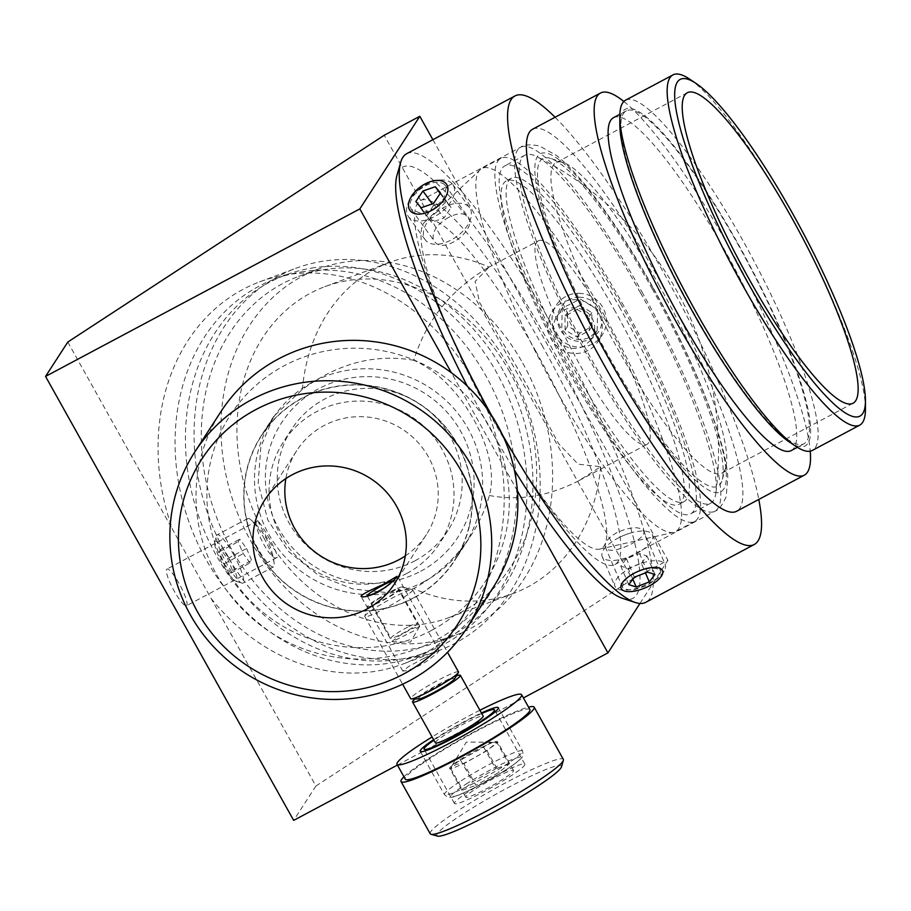 <?xml version="1.0" encoding="UTF-8"?>
<svg xmlns="http://www.w3.org/2000/svg" width="911" height="911" viewBox="0 0 911 911"><rect width="100%" height="100%" fill="white"/><g stroke="black" fill="none" stroke-linecap="round" stroke-linejoin="round"><path stroke-width="0.68" stroke-dasharray="4.55 3.42" d="M652.196 288.833A185.753 35.256 -118.1 0 1 722.138 480.108A185.753 35.256 -118.1 0 1 599.29 339.063A185.753 35.256 -118.1 0 1 550.699 158.446A185.753 35.256 -118.1 0 1 652.196 288.833M541.943 345.155A206.285 39.15 -118.1 0 1 614.766 564.569A206.285 39.15 -118.1 0 1 483.194 400.942A206.285 39.15 -118.1 0 1 420.723 200.488A206.285 39.15 -118.1 0 1 541.943 345.155M584.088 346.226C572.609 350.917 563.283 348.036 556.131 337.594C552.465 330.431 552.613 323.519 556.61 316.857C564.034 304.183 585.352 305.026 592.139 318.406C595.783 325.614 595.566 332.617 591.478 339.439L584.088 346.226M448.713 217.353C437.781 223.685 432.6 230.745 433.135 238.534L434.342 241.164C443.35 255.695 478.195 228.593 467.981 216.795C464.109 212.616 457.686 212.798 448.713 217.353M616.986 532.536C608.104 537.809 604.255 542.74 605.416 547.329L606.521 548.775C613.354 555.346 648.04 538.094 643.587 530.942C639.454 526.205 630.583 526.729 616.986 532.536M659.518 286.088A175.971 33.4 61.9 0 0 563.362 162.568A175.971 33.4 61.9 0 0 556.109 162.67A175.971 33.4 61.9 0 0 609.402 333.677A175.971 33.4 61.9 0 0 721.637 473.264A175.971 33.4 61.9 0 0 725.771 467.297A175.971 33.4 61.9 0 0 659.518 286.088M406.659 153.697A254.192 48.249 -118.1 0 1 556.04 331.968A254.192 48.249 -118.1 0 1 645.762 602.33M502.416 434.729A254.192 48.249 -118.1 0 1 491.462 415.177M622.612 598.368A244.41 46.393 61.9 0 0 546.418 338.254A244.41 46.393 61.9 0 0 397.048 175.128M467.275 386.116A244.41 46.393 61.9 0 0 514.339 469.951M555.084 117.246A254.192 48.249 -118.1 0 1 664.461 274.177A254.192 48.249 -118.1 0 1 758.783 499.444M597.753 309.729L580.307 299.036L562.246 308.146L561.757 328.917L566.972 335.111L574.101 338.938L582.095 339.792L589.736 337.514L597.115 330.739L597.753 309.729M446.196 187.666L443.759 198.518L433.579 208.904L420.552 213.197L411.396 209.473L410.189 206.854L410.497 201.502L413.594 195.637L418.946 190.069L425.676 185.537L432.725 182.724L439.056 182.075L443.759 183.783L446.196 187.666M659.837 569.944L660.919 571.322L658.027 578.075L646.799 585.545L633.134 590.203L623.841 589.132L622.748 587.697L622.429 586.092L623.898 581.89L628.078 577.278L634.386 573.065L641.868 569.933L649.361 568.327L655.692 568.362L659.837 569.944M865.439 409.13A198.461 37.67 61.9 0 0 789.643 214.074A198.461 37.67 61.9 0 0 689.536 79.063M625.584 100.164A198.461 37.67 -118.1 0 1 742.214 239.354A198.461 37.67 -118.1 0 1 812.259 450.455M788.983 441.744A190.843 36.224 61.9 0 0 737.5 242.77A190.843 36.224 61.9 0 0 619.833 124.352M737.25 243.157A188.679 35.814 -118.1 0 1 803.855 443.851A188.679 35.814 -118.1 0 1 683.512 294.185A188.679 35.814 -118.1 0 1 626.369 110.823A188.679 35.814 -118.1 0 1 737.25 243.157M613.661 117.599A188.679 35.814 -118.1 0 1 724.541 249.933A188.679 35.814 -118.1 0 1 791.147 450.626M623.841 101.451A216.545 41.097 -118.1 0 1 727.809 244.877A216.545 41.097 -118.1 0 1 810.232 451.173M532.787 129.123A216.545 41.097 -118.1 0 1 660.042 280.998A216.545 41.097 -118.1 0 1 736.487 511.333M640.524 292.83A197.266 37.442 -118.1 0 1 715.921 492.794A197.266 37.442 -118.1 0 1 710.523 503.316A197.266 37.442 -118.1 0 1 584.703 346.84A197.266 37.442 -118.1 0 1 524.975 155.155A197.266 37.442 -118.1 0 1 536.716 156.544A197.266 37.442 -118.1 0 1 640.524 292.83M620.516 303.5A197.266 37.442 -118.1 0 1 690.515 513.975A197.266 37.442 -118.1 0 1 564.695 357.499A197.266 37.442 -118.1 0 1 504.956 165.813A197.266 37.442 -118.1 0 1 620.516 303.5M492.953 587.8A162.044 158.229 32.9 0 1 435.572 640.422A162.044 158.229 32.9 0 1 240.151 606.817A162.044 158.229 32.9 0 1 220.929 411.624M424.014 658.266L408.88 666.34L402.821 671.043L407.969 670.564L419.14 665.793L426.132 661.659L436.722 653.62L439.091 650.773L424.014 658.266M431.973 630.161A152.262 148.675 -147.1 0 0 435.401 370.948A152.262 148.675 -147.1 0 0 206.888 492.737A152.262 148.675 -147.1 0 0 431.973 630.161M413.833 597.684A114.877 112.167 -147.1 0 0 454.509 560.39A114.877 112.167 -147.1 0 0 419.06 403.801A114.877 112.167 -147.1 0 0 261.673 435.504A114.877 112.167 -147.1 0 0 275.293 573.862A114.877 112.167 -147.1 0 0 413.833 597.684M420.734 571.22A105.095 102.624 -147.1 0 0 423.091 392.311A105.095 102.624 -147.1 0 0 265.374 476.373A105.095 102.624 -147.1 0 0 420.734 571.22M424.332 581.48A114.877 112.167 32.9 0 1 285.792 557.657A114.877 112.167 32.9 0 1 272.161 419.299A114.877 112.167 32.9 0 1 429.559 387.596A114.877 112.167 32.9 0 1 464.997 544.186A114.877 112.167 32.9 0 1 424.332 581.48M414.915 560.823A93.116 90.929 -147.1 0 0 447.893 530.589A93.116 90.929 -147.1 0 0 419.162 403.653A93.116 90.929 -147.1 0 0 291.566 429.343A93.116 90.929 -147.1 0 0 302.623 541.51A93.116 90.929 -147.1 0 0 414.915 560.823M405.304 555.926A77.23 75.408 -147.1 0 0 426.359 534.62A77.23 75.408 -147.1 0 0 402.525 429.332A77.23 75.408 -147.1 0 0 296.701 450.649A77.23 75.408 -147.1 0 0 285.86 478.571M406.716 573.486A93.116 90.929 -147.1 0 0 439.694 543.252A93.116 90.929 -147.1 0 0 410.952 416.316A93.116 90.929 -147.1 0 0 283.367 442.017A93.116 90.929 -147.1 0 0 294.412 554.173A93.116 90.929 -147.1 0 0 406.716 573.486M311.357 268.13A201.399 166.075 -110.5 0 1 516.913 420.677A201.399 166.075 -110.5 0 1 426.86 652.219A201.399 166.075 -110.5 0 1 200.693 521.878A201.399 166.075 -110.5 0 1 285.576 275.02A201.399 166.075 -110.5 0 1 311.357 268.13M300.994 272.013A201.399 166.075 -110.5 0 1 506.55 424.56A201.399 166.075 -110.5 0 1 416.509 656.091A201.399 166.075 -110.5 0 1 190.342 525.761A201.399 166.075 -110.5 0 1 275.213 278.903A201.399 166.075 -110.5 0 1 300.994 272.013M246.574 548.513L251.675 560.402L250.013 562.964L243.26 553.626L238.158 541.738L239.809 539.175L246.574 548.513L227.511 558.671L220.747 549.333L219.095 551.895L224.197 563.784L230.961 573.121L232.612 570.559L227.511 558.671M232.612 570.559L251.675 560.402M230.961 573.121L250.013 562.964M224.197 563.784L243.26 553.626M219.095 551.895L238.158 541.738M220.747 549.333L239.809 539.175M233.307 554.013A27.376 5.193 -118.1 0 1 242.964 583.131A27.376 5.193 -118.1 0 1 241.836 583.142A27.376 5.193 -118.1 0 1 225.507 561.415A27.376 5.193 -118.1 0 1 216.567 535.736A27.376 5.193 -118.1 0 1 217.217 534.814A27.376 5.193 -118.1 0 1 233.307 554.013M228.49 557.156A22.49 4.27 61.9 0 0 214.745 542.147A22.49 4.27 61.9 0 0 222.09 563.237A22.49 4.27 61.9 0 0 235.505 581.081A22.49 4.27 61.9 0 0 228.49 557.156M263.791 537.763A27.376 5.193 -118.1 0 1 274.177 563.476A27.376 5.193 -118.1 0 1 273.459 566.881A27.376 5.193 -118.1 0 1 256.002 545.165A27.376 5.193 -118.1 0 1 247.712 518.564A27.376 5.193 -118.1 0 1 250.935 519.862A27.376 5.193 -118.1 0 1 263.791 537.763M577.062 309.433L589.258 316.538L589.36 330.408L577.289 337.184L565.093 330.078L564.979 316.208L577.062 309.433L579.647 305.447L567.564 312.222L567.678 326.092L579.863 333.198L591.945 326.423L591.831 312.553L579.647 305.447M591.831 312.553L589.258 316.538M591.945 326.423L589.36 330.408M579.863 333.198L577.289 337.184M567.678 326.092L565.093 330.078M567.564 312.222L564.979 316.208M578.963 293.285A27.376 26.726 32.9 0 1 602.945 307.645A27.376 26.726 32.9 0 1 602.16 335.089A27.376 26.726 32.9 0 1 564.649 342.638A27.376 26.726 32.9 0 1 556.2 305.333A27.376 26.726 32.9 0 1 578.963 293.285M579.578 297.214A22.49 21.955 -147.1 0 0 560.504 330.112A22.49 21.955 -147.1 0 0 599.176 330.647A22.49 21.955 -147.1 0 0 579.578 297.214M574.841 299.662A27.376 26.726 32.9 0 1 598.812 314.022A27.376 26.726 32.9 0 1 598.026 341.466A27.376 26.726 32.9 0 1 560.527 349.015A27.376 26.726 32.9 0 1 552.077 311.699A27.376 26.726 32.9 0 1 574.841 299.662M641.355 563.362L647.004 555.926L639.545 553.569L626.426 558.648L620.778 566.084L628.237 568.441L641.355 563.362L645.443 572.894M654.952 574.465L647.004 555.926M647.493 572.097L639.545 553.569M634.375 577.175L626.426 558.648M628.727 584.611L620.778 566.084M632.849 579.191L628.237 568.441M654.553 580A27.376 10.932 156.8 0 0 664.597 570.07A27.376 10.932 156.8 0 0 665.235 564.626A27.376 10.932 156.8 0 0 635.764 565.378A27.376 10.932 156.8 0 0 614.925 586.217A27.376 10.932 156.8 0 0 619.309 589.508A27.376 10.932 156.8 0 0 654.553 580M641.822 550.346A27.376 10.932 156.8 0 0 652.504 534.973A27.376 10.932 156.8 0 0 629.364 533.379A27.376 10.932 156.8 0 0 616.986 538.686A27.376 10.932 156.8 0 0 602.194 556.564A27.376 10.932 156.8 0 0 641.822 550.346M433.477 205.556L426.382 216.078L431.632 222.33L443.976 218.048L451.07 207.526L445.821 201.285L433.477 205.556L432.281 203.905M415.849 201.536L426.382 216.078M421.098 207.776L431.632 222.33M433.442 203.506L443.976 218.048M440.537 192.984L451.07 207.526M440.184 193.496L445.821 201.285M420.347 188.372A27.376 15.806 -35.9 0 0 408.299 202.8A27.376 15.806 -35.9 0 0 408.367 216.545A27.376 15.806 -35.9 0 0 439.797 213.288A27.376 15.806 -35.9 0 0 452.71 184.432A27.376 15.806 -35.9 0 0 439.66 180.093A27.376 15.806 -35.9 0 0 420.347 188.372M437.2 211.648A27.376 15.806 -35.9 0 0 425.221 239.821A27.376 15.806 -35.9 0 0 456.662 236.564A27.376 15.806 -35.9 0 0 469.564 207.719A27.376 15.806 -35.9 0 0 437.2 211.648M277.172 557.293L276.842 557.589C270.567 562.315 251.06 522.72 257.301 520.933C258.906 518.644 279.256 554.662 277.172 557.293M186.801 605.451A20.771 3.94 61.9 0 0 179.683 584.6A20.771 3.94 61.9 0 0 166.952 569.079A20.771 3.94 61.9 0 0 166.645 569.375A20.771 3.94 61.9 0 0 173.75 590.214A20.771 3.94 61.9 0 0 186.493 605.747A20.771 3.94 61.9 0 0 186.801 605.451M639.966 603.446L667.934 560.254L632.359 579.214L384.237 135.249M432.896 139.713L667.934 560.254M517.38 490.858L451.378 372.747M535.668 350.94A185.753 35.256 -118.1 0 1 599.506 549.151A185.753 35.256 -118.1 0 1 482.762 401.17A185.753 35.256 -118.1 0 1 425.016 221.737A185.753 35.256 -118.1 0 1 535.668 350.94M489.344 495.504C519.168 501.096 549.082 496.119 579.1 480.552L600.679 466.705L578.155 464.2L558.773 443.896L518.587 370.094L479.619 302.554L475.086 281.522L489.116 267.094C451.287 289.14 426.177 320.205 413.788 360.289C460.943 380.593 501.403 452.983 489.344 495.504C485.369 509.295 479.323 522.481 471.203 535.053L454.714 560.527M538.048 241.005A115.367 21.898 -118.1 0 1 538.424 240.777A115.367 21.898 -118.1 0 1 609.152 327.072A115.367 21.898 -118.1 0 1 648.632 442.769A115.367 21.898 -118.1 0 1 646.912 444.409A115.367 21.898 -118.1 0 1 573.839 353.844A115.367 21.898 -118.1 0 1 538.048 241.005M509.727 371.825A176.711 145.726 69.5 0 0 324.783 286.692A176.711 145.726 69.5 0 0 237.475 445.024A176.711 145.726 69.5 0 0 348.924 612.852A176.711 145.726 69.5 0 0 448.816 617.635A176.711 145.726 69.5 0 0 509.727 371.825M413.788 360.289C375.104 353.593 337.958 363.33 302.361 389.498L273.812 416.304L260.831 446.754L258.166 483.229L267.834 519.999L288.491 551.417L318.827 575.581L352.921 588.996L386.401 592.526L413.64 588.597C437.212 575.445 456.4 557.6 471.203 535.053M302.361 389.498A176.711 145.726 -110.5 0 1 389.555 262.436A176.711 145.726 -110.5 0 1 489.116 267.094M600.679 466.705A176.711 145.726 -110.5 0 1 513.519 593.391A176.711 145.726 -110.5 0 1 413.64 588.597M469.336 526.41A115.116 112.406 32.9 0 1 454.714 560.516A115.116 112.406 32.9 0 1 258.348 551.098A115.116 112.406 32.9 0 1 261.457 435.378A115.116 112.406 32.9 0 1 402.4 394.565A115.116 112.406 32.9 0 1 469.336 526.41M503.145 370.64A195.523 161.247 69.5 0 0 298.501 276.443A195.523 161.247 69.5 0 0 216.146 516.138A195.523 161.247 69.5 0 0 435.743 642.631A195.523 161.247 69.5 0 0 503.145 370.64M522.823 363.273A195.523 161.247 -110.5 0 1 455.42 635.252A195.523 161.247 -110.5 0 1 235.824 508.759A195.523 161.247 -110.5 0 1 318.178 269.075A195.523 161.247 -110.5 0 1 522.823 363.273M509.09 366.757A204.087 168.296 -110.5 0 1 438.749 650.636A204.087 168.296 -110.5 0 1 247.223 585.135A204.087 168.296 -110.5 0 1 295.506 268.438A204.087 168.296 -110.5 0 1 509.09 366.757M211.101 598.447A204.087 168.296 69.5 0 0 402.605 664.176A204.087 168.296 69.5 0 0 488.786 414.118A204.087 168.296 69.5 0 0 259.658 281.863A204.087 168.296 69.5 0 0 172.634 529.621L315.923 786.011L293.672 820.378M67.801 342.046L172.634 529.621M315.923 786.011L632.359 579.214M397.424 765.081L523.404 697.94M621.883 302.611A205.795 39.059 -118.1 0 1 694.524 521.502A205.795 39.059 -118.1 0 1 563.271 358.262A205.795 39.059 -118.1 0 1 500.948 158.286A205.795 39.059 -118.1 0 1 621.883 302.611M602.82 312.769A205.795 39.059 -118.1 0 1 675.472 531.66A205.795 39.059 -118.1 0 1 673.548 532.377A205.795 39.059 -118.1 0 1 544.209 368.42A205.795 39.059 -118.1 0 1 480.234 169.64A205.795 39.059 -118.1 0 1 481.885 168.444A205.795 39.059 -118.1 0 1 602.82 312.769M614.162 309.398A183.305 34.789 -118.1 0 1 678.866 504.375A183.305 34.789 -118.1 0 1 561.95 358.968A183.305 34.789 -118.1 0 1 506.436 180.834A183.305 34.789 -118.1 0 1 614.162 309.398M619.241 306.688A183.305 34.789 -118.1 0 1 683.956 501.665A183.305 34.789 -118.1 0 1 567.029 356.258A183.305 34.789 -118.1 0 1 511.526 178.123A183.305 34.789 -118.1 0 1 619.241 306.688M452.107 765.468L466.33 742.101L494.161 742.237L489.287 742.977L483.673 747.122L460.556 760.127L452.107 765.468L450.649 768.406L456.252 764.261L463.87 763.68L475.963 785.328L499.08 772.334L508.987 764.056L496.894 742.408L486.975 750.687L463.87 763.68M412.603 589.85A27.376 2.813 -29.2 0 1 396.49 601.943A27.376 2.813 -29.2 0 1 369.023 615.882A27.376 2.813 150.8 0 1 364.81 616.553A27.376 2.813 150.8 0 1 364.799 616.235A27.376 2.813 150.8 0 1 382.096 603.754A27.376 2.813 150.8 0 1 408.379 590.522A27.376 2.813 -29.2 0 1 412.33 589.668A27.376 2.813 -29.2 0 1 412.603 589.85L447.506 652.299M458.495 671.965A27.376 2.813 150.8 0 0 454.27 672.648A27.376 2.813 -29.2 0 0 426.803 686.575A27.376 2.813 -29.2 0 0 410.702 698.68M370.731 606.179A20.088 2.061 150.8 0 1 367.623 606.441A20.088 2.061 150.8 0 1 380.32 597.274A20.088 2.061 150.8 0 1 399.61 587.572A20.088 2.061 150.8 0 1 402.514 586.946A20.088 2.061 150.8 0 1 391.741 595.441A20.088 2.061 150.8 0 1 370.731 606.179M433.625 739.698A44.73 4.601 150.8 0 1 481.418 712.983M456.354 675.905A27.376 2.813 150.8 0 0 456.138 675.985A27.376 2.813 -29.2 0 0 415.188 698.919M435.401 742.864A27.376 2.813 150.8 0 1 451.503 730.77A27.376 2.813 150.8 0 1 478.97 716.832A27.376 2.813 150.8 0 1 483.194 716.16M454.441 679.048A20.714 2.129 -29.2 0 0 451.355 679.071A20.714 2.129 -29.2 0 0 429.058 690.527A20.714 2.129 -29.2 0 0 418.866 698.931M377.256 599.7A15.886 1.628 150.8 0 1 391.263 591.843A15.886 1.628 150.8 0 1 399.041 589.121A15.886 1.628 150.8 0 1 393.074 594.052A15.886 1.628 150.8 0 1 379.078 601.909A15.886 1.628 150.8 0 1 371.301 604.631A15.886 1.628 150.8 0 1 377.256 599.7M419.607 626.415L410.44 642.096L392.288 641.686L413.719 630.981L419.675 626.051L411.897 628.772L397.902 636.63L391.935 641.549L371.301 604.631M486.975 750.687L499.08 772.334M483.673 747.122L495.766 768.77L472.65 781.763L462.742 790.053L475.963 785.328M508.987 764.056L495.766 768.77M494.161 742.237L496.894 742.408M450.649 768.406L462.742 790.053M460.556 760.127L472.65 781.763M407.684 627.167A15.157 1.56 -29.2 0 0 390.921 638.224A15.157 1.56 -29.2 0 0 404.905 632.188A15.157 1.56 -29.2 0 0 417.375 623.443A15.157 1.56 -29.2 0 0 407.684 627.167M386.412 586.673A15.157 1.56 -29.2 0 0 393.654 580.99A15.157 1.56 -29.2 0 0 392.994 580.899M529.895 709.555A71.365 7.334 -29.2 0 0 464.018 737.967A71.365 7.334 -29.2 0 0 405.304 779.19M479.892 710.25A71.365 7.334 -29.2 0 0 432.099 736.953M403.96 776.776A76.251 7.835 150.8 0 1 479.175 729.164A76.251 7.835 150.8 0 1 528.551 707.141M561.483 766.846A71.365 7.334 -29.2 0 0 509.978 786.592A71.365 7.334 -29.2 0 0 437.553 836.116M430.208 833.781A76.251 7.835 150.8 0 1 508.349 781.365A76.251 7.835 150.8 0 1 563.34 759.375M495.778 775.796A40.323 4.145 -29.2 0 0 454.464 803.513A40.323 4.145 -29.2 0 0 491.689 787.457A40.323 4.145 -29.2 0 0 524.861 764.17A40.323 4.145 -29.2 0 0 495.778 775.796M481.714 713.507A40.323 4.145 -29.2 0 0 465.419 721.466A40.323 4.145 -29.2 0 0 433.921 740.21M493.819 778.381A27.376 2.813 -29.2 0 0 465.772 797.193A27.376 2.813 -29.2 0 0 491.029 786.295A27.376 2.813 -29.2 0 0 513.553 770.49A27.376 2.813 -29.2 0 0 493.819 778.381M477.683 749.525A27.376 2.813 -29.2 0 0 449.635 768.337A27.376 2.813 -29.2 0 0 474.904 757.44A27.376 2.813 -29.2 0 0 497.429 741.622A27.376 2.813 -29.2 0 0 477.683 749.525M641.902 291.884A206.285 39.15 -118.1 0 1 714.702 511.31A206.285 39.15 -118.1 0 1 583.12 347.626A206.285 39.15 -118.1 0 1 520.682 147.206A206.285 39.15 -118.1 0 1 641.902 291.884M652.891 287.774A191.617 36.372 61.9 0 0 538.629 195.751A191.617 36.372 61.9 0 0 699.694 483.935A191.617 36.372 61.9 0 0 652.891 287.774M461.228 780.761A44.73 4.601 150.8 0 1 515.637 752.099A44.73 4.601 150.8 0 1 522.538 750.983A44.73 4.601 150.8 0 1 505.764 764.853A44.73 4.601 150.8 0 1 451.344 793.515A44.73 4.601 150.8 0 1 444.454 794.631A44.73 4.601 150.8 0 1 461.228 780.761M466.033 784.132A39.833 4.099 150.8 0 1 514.499 758.601A39.833 4.099 150.8 0 1 505.696 769.966A39.833 4.099 150.8 0 1 457.231 795.497A39.833 4.099 150.8 0 1 466.033 784.132M614.766 564.569L714.714 511.299C718.346 510.445 722.161 505.582 726.181 496.711L727.821 477.125C726.864 464.633 723.493 449.294 717.72 431.108C703.77 387.984 682.191 340.076 652.982 287.386C631.084 248.339 609.732 215.691 588.916 189.431C577.05 174.502 566.198 163.16 556.359 155.394L539.187 145.84C529.576 144.223 523.415 144.678 520.682 147.218L420.723 200.488M563.362 162.568L550.699 158.446M725.771 467.297L722.138 480.108M687.406 92.694L556.109 162.67M852.935 403.288L721.637 473.264M622.737 587.697L605.416 547.329M660.919 571.311L643.599 530.942M445.046 185.104L467.992 216.795M411.385 209.473L434.342 241.164M597.115 330.739L591.478 339.439M562.235 308.146L556.598 316.857M626.369 110.823L619.879 114.285M803.855 443.851L797.364 447.312M715.921 492.794A330.055 330.055 0 0 0 536.716 156.544M524.975 155.155L504.956 165.813M710.523 503.316L690.515 513.975M272.161 419.299L261.673 435.504M464.997 544.186L454.509 560.39M439.091 650.773L397.23 575.877M402.821 671.043L360.961 596.147M296.701 450.649L264.816 499.888M426.359 534.62L394.463 583.86M291.566 429.343L283.367 442.017M447.893 530.589L439.694 543.252M416.509 656.091L426.86 652.219M275.213 278.903L285.576 275.02M235.505 581.081L241.836 583.142M214.745 542.147L216.567 535.736M247.712 518.564L217.217 534.814M273.459 566.881L242.964 583.131M274.177 563.476A66.81 66.81 0 0 0 250.935 519.862M598.026 341.466L602.16 335.089M552.077 311.699L556.2 305.333M661.99 575.148L664.597 570.07M624.787 591.114L619.309 589.508M602.194 556.564L614.925 586.217M652.504 534.973L665.235 564.626M629.364 533.379A66.81 66.81 0 0 0 616.986 538.686M409.927 199.156L408.299 202.8M435.697 180.503L439.66 180.093M469.564 207.719L452.71 184.432M425.221 239.821L408.367 216.545M276.842 557.589L186.493 605.747M257.301 520.921L166.952 569.079M579.1 480.552L646.912 444.409M487.715 267.811L538.401 240.8M324.817 286.68L389.555 262.436M513.519 593.391L448.793 617.647M273.812 416.304L261.468 435.367M298.535 276.432L318.212 269.064M435.709 642.642L455.386 635.263M438.715 650.648L402.719 664.13M259.544 281.898L295.54 268.415M500.948 158.286L481.885 168.444M694.524 521.502L675.472 531.66M599.506 549.151L673.548 532.377M425.016 221.737L480.234 169.64M511.526 178.123L506.436 180.834M683.956 501.665L678.866 504.375M364.81 616.553L402.628 684.218M367.623 606.441L364.799 616.235M420.256 751.336L444.454 794.631C450.273 799.505 447.688 796.818 451.879 797.216C457.641 796.829 487.601 781.866 505.981 769.829C520.329 760.389 521.65 757.906 522.117 757.075C523.153 756.745 523.301 754.718 522.538 750.983L498.34 707.688M419.675 626.051L399.041 589.121M402.514 586.946L412.33 589.668M367.44 596.215L390.921 638.224M393.654 580.99L417.375 623.443M524.861 764.17L494.502 709.84M454.464 803.513L424.093 749.184M513.553 770.49L497.429 741.622M465.772 797.193L449.635 768.337"/><path stroke-width="1.37" d="M790.816 216.112A175.971 33.4 -118.1 0 1 852.935 403.288A175.971 33.4 -118.1 0 1 740.7 263.7A175.971 33.4 -118.1 0 1 687.406 92.694A175.971 33.4 -118.1 0 1 790.816 216.112M758.783 499.444A254.192 48.249 -118.1 0 1 754.183 544.55L645.762 602.33A254.192 48.249 -118.1 0 1 635.274 602.49A254.192 48.249 -118.1 0 1 502.416 434.729M491.462 415.177A254.192 48.249 -118.1 0 1 400.692 162.317A254.192 48.249 -118.1 0 1 406.659 153.697L515.091 95.906A254.192 48.249 -118.1 0 1 555.084 117.246M400.692 162.317L397.048 175.128A244.41 46.393 61.9 0 0 467.275 386.116M514.339 469.951A244.41 46.393 61.9 0 0 622.612 598.368L635.274 602.49M754.183 544.55A254.192 48.249 -118.1 0 1 592.059 342.923A254.192 48.249 -118.1 0 1 515.091 95.906M792.559 213.425A190.843 36.224 -118.1 0 1 865.45 400.988A190.843 36.224 -118.1 0 1 738.206 265.033A190.843 36.224 -118.1 0 1 696.3 83.596A190.843 36.224 -118.1 0 1 792.559 213.425M696.3 83.596L689.536 79.063A198.461 37.67 61.9 0 0 673.013 74.884A198.461 37.67 61.9 0 0 733.116 267.743A198.461 37.67 61.9 0 0 859.699 425.164A198.461 37.67 61.9 0 0 865.439 409.13L865.45 400.988M859.699 425.164L812.259 450.455A198.461 37.67 -118.1 0 1 795.747 446.276A198.461 37.67 -118.1 0 1 685.676 293.023A198.461 37.67 -118.1 0 1 619.844 116.209A198.461 37.67 -118.1 0 1 625.584 100.164L673.013 74.884M619.844 116.209L619.833 124.352A190.843 36.224 61.9 0 0 683.148 294.378A190.843 36.224 61.9 0 0 788.983 441.744L795.747 446.276M797.364 447.312L791.147 450.626A188.679 35.814 -118.1 0 1 670.803 300.96A188.679 35.814 -118.1 0 1 613.661 117.599L619.879 114.285M810.232 451.173A216.545 41.097 -118.1 0 1 804.254 475.212A216.545 41.097 -118.1 0 1 666.135 303.443A216.545 41.097 -118.1 0 1 600.554 93.013A216.545 41.097 -118.1 0 1 623.841 101.451M804.254 475.212L736.487 511.333A216.545 41.097 -118.1 0 1 598.368 339.564A216.545 41.097 -118.1 0 1 532.787 129.123L600.554 93.013M409.426 680.802A162.044 158.229 -147.1 0 0 466.796 628.191A162.044 158.229 -147.1 0 0 416.794 407.297A162.044 158.229 -147.1 0 0 194.772 452.015A162.044 158.229 -147.1 0 0 214.005 647.197A162.044 158.229 -147.1 0 0 409.426 680.802M403.527 674.083A152.262 148.675 32.9 0 1 178.431 536.659A152.262 148.675 32.9 0 1 406.955 414.869A152.262 148.675 32.9 0 1 403.527 674.083M194.772 452.015L220.929 411.624A162.044 158.229 32.9 0 1 442.951 366.917A162.044 158.229 32.9 0 1 492.953 587.8L466.796 628.191M367.122 608.935A77.23 75.408 -147.1 0 0 394.463 583.86A77.23 75.408 -147.1 0 0 370.629 478.571A77.23 75.408 -147.1 0 0 264.816 499.888A77.23 75.408 -147.1 0 0 273.972 592.913A77.23 75.408 -147.1 0 0 367.122 608.935M377.985 592.15C368.431 596.466 362.76 597.798 360.961 596.147C362.111 594.371 369.41 590.533 382.859 584.623L397.048 576.321C394.964 580.011 388.61 585.283 377.985 592.15M285.86 478.571A77.23 75.408 -147.1 0 0 317.438 553.82A77.23 75.408 -147.1 0 0 399.007 559.696A77.23 75.408 -147.1 0 0 405.304 555.926M649.304 581.901L636.197 586.98L628.727 584.611L634.375 577.175L647.493 572.097L654.952 574.465L649.304 581.901L645.443 572.894M636.197 586.98L632.849 579.191M653.734 583.302A22.49 8.973 -23.2 0 1 624.787 591.114A22.49 8.973 -23.2 0 1 638.304 571.288A22.49 8.973 -23.2 0 1 661.99 575.148A22.49 8.973 -23.2 0 1 653.734 583.302M422.943 191.014L435.287 186.732L440.537 192.984L433.442 203.506L421.098 207.776L415.849 201.536L422.943 191.014L432.281 203.905M435.287 186.732L440.184 193.496M419.823 187.302A22.49 12.982 144.1 0 1 435.697 180.503A22.49 12.982 144.1 0 1 446.458 195.364A22.49 12.982 144.1 0 1 420.7 214.017A22.49 12.982 144.1 0 1 409.927 199.156A22.49 12.982 144.1 0 1 419.823 187.302M523.404 697.94L607.944 652.891L639.966 603.446M419.812 116.289L359.822 208.926L45.55 376.414L67.801 342.046L384.237 135.249L419.812 116.289L432.896 139.713M607.944 652.891L517.38 490.858M451.378 372.747L359.822 208.926M45.55 376.414L293.672 820.378L397.424 765.081M402.628 684.218L410.702 698.68A27.376 2.813 -29.2 0 0 411.339 698.896A27.376 2.813 -29.2 0 0 414.926 697.997A27.376 2.813 150.8 0 0 440.332 685.288A27.376 2.813 150.8 0 0 458.358 672.625A27.376 2.813 150.8 0 0 458.495 671.965L447.506 652.299M481.418 712.983A44.73 4.601 150.8 0 1 491.45 708.804A44.73 4.601 150.8 0 1 498.34 707.688A44.73 4.601 150.8 0 1 472.035 727.468A44.73 4.601 150.8 0 1 427.145 750.231A44.73 4.601 150.8 0 1 420.256 751.336A44.73 4.601 150.8 0 1 433.625 739.698M415.188 698.919A27.376 2.813 -29.2 0 0 412.569 702.017A27.376 2.813 -29.2 0 0 416.794 701.333A27.376 2.813 150.8 0 0 444.261 687.406A27.376 2.813 150.8 0 0 460.362 675.302L483.194 716.16A27.376 2.813 150.8 0 1 467.092 728.265A27.376 2.813 150.8 0 1 439.626 742.192A27.376 2.813 150.8 0 1 435.401 742.864L412.569 702.017M411.339 698.896L418.866 698.931A20.714 2.129 -29.2 0 0 421.577 698.247A20.714 2.129 -29.2 0 0 440.799 688.636A20.714 2.129 -29.2 0 0 454.441 679.048L458.358 672.625M456.354 675.905A27.376 2.813 150.8 0 1 460.362 675.302M392.994 580.899A15.157 1.56 -29.2 0 0 383.964 584.725A15.157 1.56 -29.2 0 0 367.201 595.783A15.157 1.56 -29.2 0 0 386.412 586.673M432.099 736.953A71.365 7.334 -29.2 0 0 397.002 764.329L405.304 779.19A71.365 7.334 -29.2 0 0 463.95 754.752A71.365 7.334 -29.2 0 0 529.052 711.958A71.365 7.334 -29.2 0 0 529.895 709.555L521.593 694.694A71.365 7.334 -29.2 0 0 479.892 710.25M397.002 764.329A71.365 7.334 -29.2 0 0 455.648 739.903A71.365 7.334 -29.2 0 0 520.75 697.097A71.365 7.334 -29.2 0 0 521.593 694.694M528.551 707.141A76.251 7.835 150.8 0 1 534.165 707.164A76.251 7.835 150.8 0 1 533.265 709.737A76.251 7.835 150.8 0 1 463.699 755.47A76.251 7.835 150.8 0 1 401.034 781.57A76.251 7.835 150.8 0 1 403.96 776.776M430.96 834.282L437.553 836.116A71.365 7.334 -29.2 0 0 502.724 807.226A71.365 7.334 -29.2 0 0 561.483 766.846L563.385 760.275A76.251 7.835 150.8 0 1 500.606 803.422A76.251 7.835 150.8 0 1 430.96 834.282A76.251 7.835 150.8 0 1 430.208 833.781L401.034 781.57M534.165 707.164L563.34 759.375A76.251 7.835 150.8 0 1 563.385 760.275M433.921 740.21A40.323 4.145 -29.2 0 0 424.093 749.184A40.323 4.145 -29.2 0 0 461.319 733.127A40.323 4.145 -29.2 0 0 494.502 709.84A40.323 4.145 -29.2 0 0 481.714 713.507"/></g></svg>
